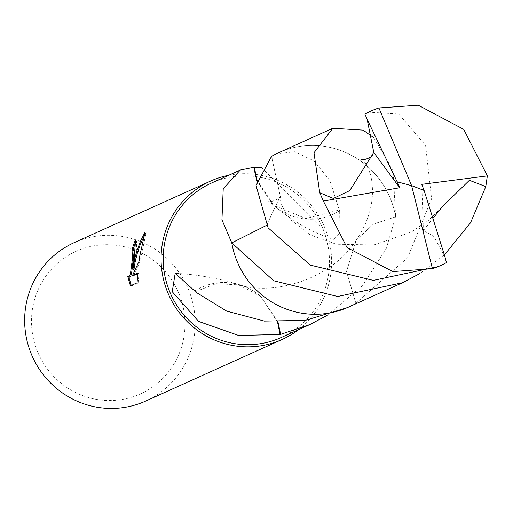 <?xml version="1.0" encoding="UTF-8"?>
<svg xmlns="http://www.w3.org/2000/svg" width="513" height="513" viewBox="0 0 513 513"><rect width="100%" height="100%" fill="white"/><g stroke="black" fill="none" stroke-linecap="round" stroke-linejoin="round"><path stroke-width="0.38" stroke-dasharray="2.56 1.92" d="M145.679 401.07A86.902 84.94 65.7 0 0 194.19 336.586A86.902 84.94 65.7 0 0 161.249 253.634A86.902 84.94 65.7 0 0 74.161 242.662M298.406 329.737A86.902 84.94 65.7 0 0 330.603 274.994A86.902 84.94 65.7 0 0 228.67 175.286M32.402 309.377A78.213 76.443 65.7 0 0 96.495 399.409A78.213 76.443 65.7 0 0 184.09 335.868A78.213 76.443 65.7 0 0 119.997 245.842A78.213 76.443 65.7 0 0 32.402 309.377M281.201 337.503A84.728 82.817 65.7 0 0 328.5 274.628A84.728 82.817 65.7 0 0 296.379 193.747A84.728 82.817 65.7 0 0 211.465 183.051M345.647 308.403L355.875 303.33A84.728 82.817 65.7 0 1 348.571 307.082A84.728 82.817 65.7 0 1 231.786 242.88A84.735 82.824 65.7 0 0 355.881 303.33L346.493 271.46L356.298 240.084L373.387 224.104L395.626 216.839L386.27 248.542L362.537 285.703L327.307 315.335M133.149 249.677A85.818 83.876 65.7 0 0 133.124 249.78L132.059 249.594M131.257 285.452L131.533 286.017L138.138 283.035L137.035 282.843M131.533 286.017L130.43 285.824M129.603 277.238L128.68 276.25L127.609 276.065M128.68 276.25L128.814 277.103M133.996 269.44L136.42 249.895L136.605 241.001L136.112 241.104A85.818 83.876 65.7 0 0 136.009 241.354M133.637 275.487L140.132 261.354L146.199 232.197L143.993 236.301M138.138 283.035L138.991 273.07L137.862 273.583M138.991 273.07L137.92 272.884M140.132 261.354L139.081 261.168M146.199 232.197L145.096 232.004M261.374 167.411L333.963 239.443L339.959 232.517L339.657 210.708A56.488 55.212 -114.3 0 1 274.788 206.22A56.488 55.212 -114.3 0 1 273.602 205.206L305.825 218.532L339.247 209.964L329.93 180.602L313.885 160.819L294.545 151.758L275.911 153.958M256.859 179.614L273.647 205.245L268.748 201.134C268.267 203.95 282.272 197.422 280.354 195.915L266.587 225.348M339.657 210.708A84.728 82.817 65.7 0 0 339.247 209.964M256.692 180.454L272.288 204.046M271.672 156.298L280.284 196.325L271.524 156.382M373.759 137.702L393.073 170.278L395.632 216.839A84.728 82.817 65.7 0 0 278.835 152.637A84.728 82.817 65.7 0 0 271.531 156.394A84.735 82.824 65.7 0 1 395.626 216.839A84.741 82.83 65.7 0 0 326.435 146.667A84.741 82.83 65.7 0 0 278.841 152.624M355.875 303.33L407.598 257.731L431.58 198.832L425.604 145.371L398.774 114.014L368.475 112.161M278.008 322.106L260.764 296.463L277.546 322.093M260.687 296.418L238.603 284.843L216.101 283.702L195.171 291.737M194.754 290.999A56.488 55.212 -114.3 0 1 240.276 284.946A56.488 55.212 -114.3 0 1 260.816 296.495M438.217 266.606L446.451 262.592M266.593 225.361L280.29 196.325L280.297 199.275L281.797 205.315L285.177 212.177L291.134 220.09L310.108 234.807L336.259 244.233L373.887 244.932L411.343 232.056L428.252 220.584L442.277 206.854M444.976 256.891L433.767 236.435L423.392 230.6L433.017 218.243M444.38 254.948L419.858 273.551M395.632 216.839L373.406 224.085L356.285 240.078L346.487 271.473L355.881 303.337A84.741 82.83 65.7 0 1 348.584 307.088L347.359 307.627M421.821 184.334L423.392 230.606M424.039 190.438L411.618 185.648M135.522 240.815L136.605 241.001M274.782 206.22C293.513 221.969 313.238 233.049 333.963 239.443M278.835 152.637L277.629 153.182M356.298 240.084C331.43 279.418 274.205 295.93 238.603 284.843M240.276 284.946C218.91 278.315 197.216 274.429 175.189 273.282M361.171 159.293C362.152 160.928 364.615 158.113 370.841 175.465C375.362 197.402 370.508 218.942 356.291 240.084"/><path stroke-width="0.77" d="M134.169 258.154L132.931 269.254L134.957 257.795L137.106 250.19L140.645 240.911L145.096 232.004L139.863 255.583L139.081 261.168L132.566 275.301L137.92 272.884L137.035 282.843L130.43 285.824L127.609 276.065L128.853 277.014L129.84 275.475L130.668 272.05L132.392 258.956L132.886 250.459L132.059 249.594A86.902 84.94 -114.3 0 1 135.028 240.911L135.522 240.815L134.169 258.154M228.67 175.286A86.902 84.94 65.7 0 0 210.574 181.076L74.161 242.662A86.902 84.94 65.7 0 0 25.65 307.152A86.902 84.94 65.7 0 0 58.591 390.098A86.902 84.94 65.7 0 0 145.679 401.07L282.092 339.484A86.902 84.94 65.7 0 0 298.406 329.737M210.574 181.076A86.902 84.94 65.7 0 0 162.063 245.56A86.902 84.94 65.7 0 0 195.004 328.512A86.902 84.94 65.7 0 0 282.092 339.484M266.587 225.348L231.78 242.88A84.728 82.817 65.7 0 0 231.786 242.88L221.943 219.84L223.226 188.765L240.244 170.059L211.465 183.051A84.728 82.817 65.7 0 0 164.166 245.926A84.728 82.817 65.7 0 0 196.287 326.807A84.728 82.817 65.7 0 0 281.201 337.503L309.98 324.505L280.643 334.373A84.728 82.817 -114.3 0 1 280.072 334.457L238.673 335.47L198.582 321.414L172.246 291.724L175.189 273.282L194.754 290.999A84.728 82.817 65.7 0 0 195.171 291.737L226.65 311.096L264.362 321.093L305.344 320.381L347.359 307.627M327.307 315.335L309.98 324.505M133.124 249.78L133.944 250.645L134.008 252.845L131.732 272.243L130.911 275.661L129.93 277.2L128.532 277.052M128.814 277.103L131.257 285.452M136.009 241.354A85.818 83.876 65.7 0 0 133.149 249.677M135.874 241.059L135.028 240.911M143.993 236.301L139.921 245.432L137.49 252.505L135.111 262.13L133.996 269.44L132.931 269.254M137.862 273.583L133.637 275.487L132.566 275.301M240.244 170.059L253.762 167.334A84.728 82.817 -114.3 0 1 254.333 167.251L256.859 179.614M254.333 167.251L261.374 167.411M253.762 167.334L256.692 180.454M277.629 153.182L271.672 156.298M231.78 242.88L231.78 242.88A84.741 82.83 65.7 0 0 300.971 313.052A84.741 82.83 65.7 0 0 348.584 307.088L402.545 282.721L337.644 296.488L273.75 280.778L231.773 242.88L266.593 225.361M280.643 334.373L278.008 322.106M280.072 334.457L277.546 322.093M444.976 256.891L424.097 190.419L411.618 185.648L378.921 107.961A84.728 82.817 65.7 0 0 370.822 111.103L364.91 114.072L367.186 119.407L373.778 152.47L349.751 190.573L333.36 198.454L319.74 192.715L313.988 152.759L332.796 128.269L363.108 130.116L373.759 137.702M370.822 111.103A84.728 82.817 65.7 0 0 364.91 114.072M378.921 107.961L418.255 105.223L463.758 129.379L487.35 175.901L485.792 186.578L470.601 222.687L444.38 254.948M332.796 128.269L278.841 152.624A84.741 82.83 65.7 0 0 271.524 156.382L256.038 185.475L268.113 227.823L310.211 265.074L373.317 280.38L438.217 266.606L440.552 265.554A84.728 82.817 65.7 0 0 446.451 262.592L444.983 256.898M367.186 119.407L397.133 181.788L411.618 185.648L432.44 268.703A84.728 82.817 65.7 0 0 440.552 265.554M432.44 268.703L392.804 271.576L347.019 247.548L323.37 201.051L319.74 192.715M433.017 218.243L442.713 206.335L469.389 180.294L485.792 186.578M419.858 273.551L402.545 282.721M397.133 181.788L399.73 187.726L373.772 152.464M424.027 190.394L421.821 184.334L487.35 175.901M397.094 181.807L411.618 185.648M399.73 187.726L323.37 201.051M132.367 249.536L133.425 249.722M442.277 206.854L442.713 206.335M372.759 154.471C373.996 156.786 361.473 161.383 361.171 159.293"/></g></svg>
